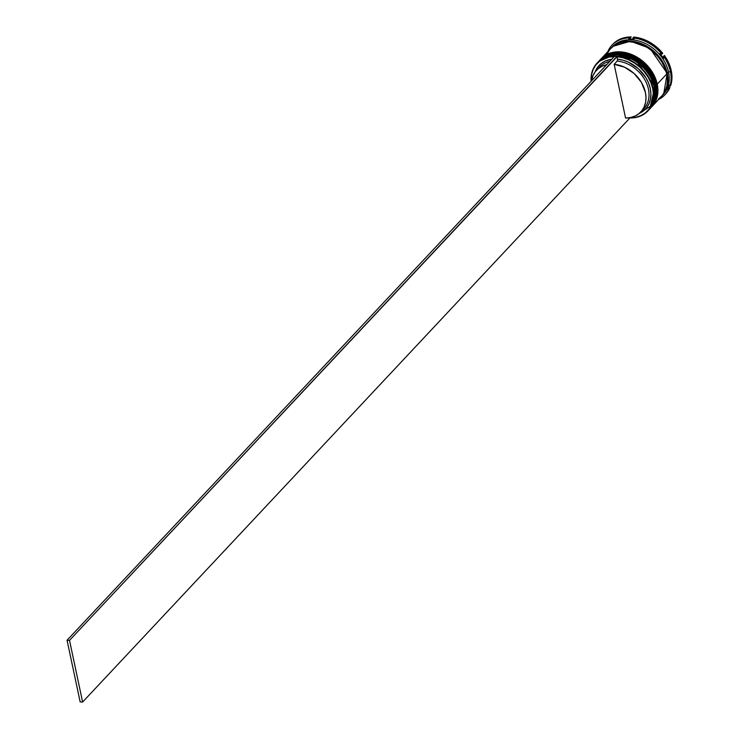 <?xml version="1.0" encoding="UTF-8"?>
<svg xmlns="http://www.w3.org/2000/svg" width="739" height="739" viewBox="0 0 739 739"><rect width="100%" height="100%" fill="white"/><g stroke="black" fill="none" stroke-linecap="round" stroke-linejoin="round"><path stroke-width="1.11" d="M654.107 86.943L654.93 86.602L636.057 60.45L615.328 54.289L598.424 61.688A34.881 26.872 43.2 0 1 598.784 61.3A34.881 26.872 43.2 0 1 630.7 57.55A34.881 26.872 43.2 0 1 654.93 86.602L655.05 86.472A34.881 26.872 -136.8 0 0 630.829 57.42A34.881 26.872 -136.8 0 0 598.904 61.171L615.448 54.159L636.187 60.321L654.93 86.602A34.881 26.872 43.2 0 1 649.683 109.012L654.93 86.602L654.107 86.943M649.738 108.947A34.881 26.872 -136.8 0 0 649.803 108.882C655.142 102.897 656.925 95.359 655.133 86.26C651.013 60.69 613.352 43.656 598.904 61.171A34.881 26.872 -136.8 0 0 598.849 61.235M649.803 108.882A34.881 26.872 -136.8 0 0 655.05 86.472L649.683 109.012M651.022 105.843L636.667 115.229M655.927 84.994L656.759 84.652L637.886 58.51L617.148 52.34L600.253 59.748A34.881 26.872 43.2 0 1 600.613 59.351A34.881 26.872 43.2 0 1 632.529 55.601A34.881 26.872 43.2 0 1 656.759 84.652L656.879 84.523A34.881 26.872 -136.8 0 0 632.649 55.471A34.881 26.872 -136.8 0 0 600.733 59.222L617.277 52.21L638.006 58.381L656.759 84.652A34.881 26.872 43.2 0 1 651.502 107.063L656.759 84.652L655.927 84.994M651.567 106.998A34.881 26.872 -136.8 0 0 651.622 106.933C656.971 100.947 658.745 93.41 656.962 84.32C652.833 58.75 615.181 41.707 600.733 59.222A34.881 26.872 -136.8 0 0 600.668 59.286M651.622 106.933A34.881 26.872 -136.8 0 0 656.879 84.523L651.502 107.063M613.352 46.243L630.45 41.218L649.951 48.34L667.215 73.355L663.77 93.502L665.691 90.186L667.391 85.003L667.908 79.322L667.215 73.355L665.359 67.341L662.393 61.494L658.44 56.044L653.645 51.213L648.195 47.176L642.311 44.091L636.205 42.068L630.108 41.199L624.27 41.504L618.903 42.982L613.342 46.252M666.615 73.466L667.215 73.355M614.562 56.598L608.964 57.115L603.855 58.741L599.421 61.402L595.819 64.995L593.177 69.411L591.606 74.473L591.2 81.179A34.604 26.659 43.2 0 1 614.248 56.598M597.518 62.667A34.881 26.872 43.2 0 1 629.517 58.122A34.881 26.872 43.2 0 1 654.2 87.378L652.74 88.662A34.604 26.659 43.2 0 1 630.016 117.861L635.605 117.344L640.713 115.718L645.156 113.067L648.759 109.464L651.392 105.049L652.962 99.987L653.424 94.453L652.74 88.662L650.948 82.823L648.112 77.133L644.325 71.822L639.743 67.073L634.524 63.055L628.852 59.914L622.949 57.781L617.019 56.718A34.604 26.659 43.2 0 1 652.74 88.662L653.11 88.551A34.881 26.872 -136.8 0 0 618.044 56.432A34.881 26.872 -136.8 0 0 591.089 81.299A34.881 26.872 43.2 0 1 596.964 63.24A34.881 26.872 43.2 0 1 628.88 59.499A34.881 26.872 43.2 0 1 653.11 88.551L654.2 87.378A34.881 26.872 -136.8 0 0 629.97 58.326A34.881 26.872 -136.8 0 0 598.054 62.076L596.964 63.24M599.588 60.45A34.881 26.872 43.2 0 1 631.549 56.275A34.881 26.872 43.2 0 1 656.029 85.428A34.881 26.872 -136.8 0 0 631.799 56.386A34.881 26.872 -136.8 0 0 599.883 60.127A34.881 26.872 -136.8 0 0 599.588 60.45M607.818 51.601L608.705 51.231L607.818 51.601A36.276 27.953 43.2 0 1 612.003 45.162A36.276 27.953 43.2 0 1 630.422 37.855A36.276 27.953 -136.8 0 0 607.818 51.601M611.818 47.425A34.881 26.872 43.2 0 1 643.826 42.797A34.881 26.872 43.2 0 1 668.555 72.071L670.393 71.48A36.276 27.953 -136.8 0 0 663.53 56.34L663.52 58.39A35.435 27.306 -136.8 0 0 659.872 53.642L661.848 54.15A36.276 27.953 -136.8 0 0 632.88 37.975L634.127 39.259A35.435 27.306 -136.8 0 0 628.806 39.01L631.272 36.95A36.276 27.953 -136.8 0 0 612.853 44.257L612.003 45.162M655.419 86.084L656.029 85.428L655.419 86.084A34.881 26.872 43.2 0 1 650.163 108.494A34.881 26.872 43.2 0 1 649.978 108.688L653.886 102.97L655.595 97.779L656.112 92.07L655.419 86.084A34.881 26.872 43.2 0 0 631.189 57.032A34.881 26.872 43.2 0 0 599.274 60.774A34.881 26.872 43.2 0 0 599.089 60.977L602.211 58.187L606.913 55.582L612.298 54.104L618.164 53.79L624.279 54.668L630.413 56.691L636.325 59.794L641.794 63.85L646.607 68.699L650.569 74.168L653.553 80.034L655.419 86.084M658.541 99.017L662.375 95.405L665.202 90.906L666.901 85.706L667.419 80.006L666.735 74.011A34.881 26.872 -136.8 0 0 642.505 44.968A34.881 26.872 -136.8 0 0 610.59 48.709L601.103 58.834A34.881 26.872 43.2 0 1 633.018 55.083A34.881 26.872 43.2 0 1 657.239 84.135L666.735 74.011L664.86 67.97L661.885 62.104L657.913 56.635L653.1 51.776L647.641 47.721L641.72 44.626L635.595 42.594L629.48 41.726L623.614 42.031L618.229 43.518L613.527 46.114L610.525 48.783M651.992 106.545A34.881 26.872 43.2 0 1 651.807 106.739L655.715 101.031L657.414 95.83L657.932 90.121L657.239 84.135A34.881 26.872 43.2 0 1 651.992 106.545L661.479 96.421A34.881 26.872 -136.8 0 0 666.735 74.011L657.239 84.135L655.373 78.094L652.398 72.219L648.426 66.75L643.614 61.9L638.145 57.845L632.233 54.741L626.099 52.718L619.984 51.841L614.127 52.155L608.742 53.633L604.04 56.238L600.918 59.028A34.881 26.872 43.2 0 1 601.103 58.834M612.271 44.903L614.682 42.52L620.548 38.955L627.503 37.153L631.272 36.95L628.806 39.01A35.435 27.306 43.2 0 1 634.127 39.259L632.88 37.975L633.729 37.07L645.544 40.137L656.546 46.991L662.698 53.245A36.276 27.953 -136.8 0 0 633.729 37.07L632.88 37.975A36.276 27.953 43.2 0 1 661.848 54.15L659.872 53.642A35.435 27.306 43.2 0 1 663.52 58.39L663.53 56.34L664.379 55.434L666.726 59.055L671.243 70.565L671.945 78.232L670.744 85.355A36.276 27.953 -136.8 0 0 664.379 55.434L663.53 56.34A36.276 27.953 43.2 0 1 670.393 71.48L668.555 72.071A34.881 26.872 43.2 0 1 662.68 95.109A34.881 26.872 -136.8 0 0 663.308 94.481A34.881 26.872 -136.8 0 0 668.555 72.071A34.881 26.872 -136.8 0 0 644.325 43.019A34.881 26.872 -136.8 0 0 612.409 46.76L611.199 48.063A34.881 26.872 43.2 0 1 643.115 44.312A34.881 26.872 43.2 0 1 667.345 73.364L668.555 72.071L667.345 73.364A34.881 26.872 43.2 0 1 662.089 95.774A34.881 26.872 43.2 0 1 661.784 96.098L665.811 90.26L667.511 85.059L668.028 79.359L667.345 73.364L665.469 67.323L662.495 61.448L658.523 55.988L653.71 51.13L648.242 47.074L642.33 43.971L636.196 41.947L630.09 41.07L624.224 41.384L618.839 42.871L614.137 45.467L610.894 48.386M595.061 71.988L597.925 66.824L601.223 63.517L605.278 61.06L611.744 59.268A31.814 24.507 -136.8 0 0 595.061 71.988M598.073 68.792A30.419 23.436 43.2 0 1 609.684 61.466A30.419 23.436 -136.8 0 0 599.486 67.073L596.447 70.316A30.419 23.436 43.2 0 1 606.636 64.718M606.802 64.681L602.34 66.122L598.47 68.468L595.329 71.637L593.029 75.507L591.514 80.847A30.419 23.436 43.2 0 1 596.447 70.316M665.349 94.324A36.276 27.953 -136.8 0 0 665.784 93.871A36.276 27.953 -136.8 0 0 669.968 87.433L667.862 88.708L669.968 87.433L665.756 93.908M669.118 88.338A36.276 27.953 43.2 0 1 664.934 94.786A36.276 27.953 43.2 0 1 658.661 99.432A36.276 27.953 -136.8 0 0 669.118 88.338L667.493 89.493A35.435 27.306 -136.8 0 0 669.174 84.994L669.885 86.26L670.744 85.355L669.885 86.26A36.276 27.953 -136.8 0 0 670.393 71.48A36.276 27.953 43.2 0 1 669.885 86.26L669.174 84.994A35.435 27.306 43.2 0 1 667.493 89.493L669.118 88.338M617.019 56.718L617.536 59.185L622.986 60.173L628.399 62.15L638.376 68.736L646.043 77.974L648.639 83.193L650.283 88.551L650.911 93.862L650.496 98.934L649.054 103.58L646.643 107.635L643.355 110.942L639.253 113.418A31.814 24.507 -136.8 0 0 648.648 83.211A31.814 24.507 -136.8 0 0 617.536 59.185L617.194 61.069A30.419 23.436 43.2 0 1 645.6 81.216A30.419 23.436 43.2 0 1 642.246 110.213A30.419 23.436 -136.8 0 0 643.863 108.679A30.419 23.436 -136.8 0 0 644.944 79.988A30.419 23.436 -136.8 0 0 617.194 61.069L614.155 64.311A30.419 23.436 43.2 0 1 641.905 83.23A30.419 23.436 43.2 0 1 640.824 111.922A30.419 23.436 43.2 0 1 625.573 118.046L614.155 64.311L624.52 67.166L634.044 73.457L641.36 82.288L645.406 92.384L646.006 97.456L645.609 102.305L644.242 106.739L641.942 110.61L638.801 113.778L634.93 116.125L630.469 117.566L625.573 118.046L614.155 64.311L617.194 61.069L617.536 59.185L616.954 56.441L614.506 56.33L67.055 640.242L80.163 701.93L67.055 640.242L614.506 56.33L616.954 56.441L69.512 640.362L82.62 702.05L630.016 117.861L82.62 702.05L80.163 701.93L82.62 702.05L69.512 640.362L67.055 640.242L69.512 640.362L617.019 56.718M661.848 54.15L662.698 53.245L661.848 54.15M609.693 49.735L606.867 54.224M650.468 108.162A34.881 26.872 -136.8 0 0 650.773 107.839A34.881 26.872 -136.8 0 0 656.029 85.428A34.881 26.872 43.2 0 1 650.468 108.162M648.389 110.36A34.881 26.872 -136.8 0 0 648.953 109.788A34.881 26.872 -136.8 0 0 654.2 87.378A34.881 26.872 43.2 0 1 648.389 110.36M653.11 88.551A34.881 26.872 43.2 0 1 647.854 110.961A34.881 26.872 43.2 0 1 630.034 117.981A34.881 26.872 -136.8 0 0 653.11 88.551M598.904 61.171L598.424 61.697M600.733 59.222L600.253 59.748M599.883 60.127L599.274 60.774M664.934 94.786L665.784 93.871M663.308 94.481L662.089 95.774M650.773 107.839L650.163 108.494M648.953 109.788L647.854 110.961M643.863 108.679L640.824 111.922"/></g></svg>
